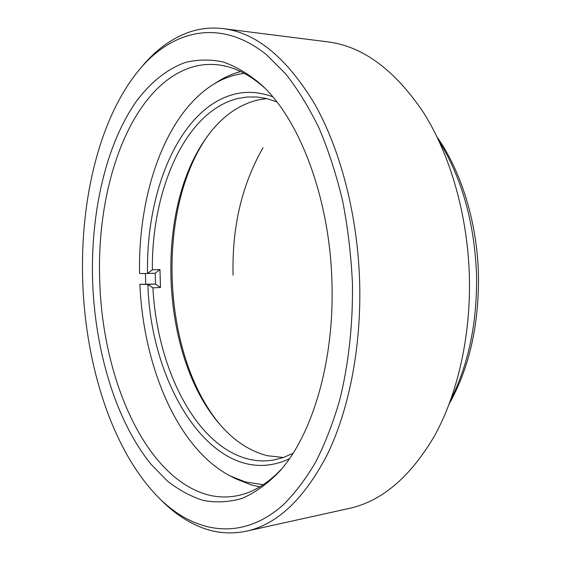 <?xml version="1.0" encoding="UTF-8"?>
<svg xmlns="http://www.w3.org/2000/svg" width="561" height="561" viewBox="0 0 561 561"><rect width="100%" height="100%" fill="white"/><g stroke="black" fill="none" stroke-linecap="round" stroke-linejoin="round"><path stroke-width="0.84" d="M264.28 87.565C248.698 73.877 232.955 66.268 217.037 64.746C208.313 63.905 199.835 64.739 191.624 67.25C130.748 86.464 96.057 185.474 99.739 280.514C102.2 375.632 142.901 473.666 204.239 493.785C214.912 497.193 225.788 497.866 236.882 495.784C252.59 492.81 267.576 483.792 281.825 468.73M331.958 283.508C334.349 361.929 312.056 435.364 279.581 471.359C267.569 483.778 255.052 492.803 242.029 498.434C228.93 502.179 215.964 502.838 203.138 500.405C190.551 496.373 178.552 489.83 167.136 480.784L151.14 464.368C115.72 420.862 95.026 350.807 92.586 280.731C90.58 212.563 105.847 144.051 137.136 100.244C150.867 82.208 167.038 69.129 185.032 62.573C197.311 59.438 209.975 59.228 223.012 61.934C236.132 66.429 249.063 74.171 261.798 85.146C300.002 120.117 330.184 199.485 331.958 283.508M437.061 136.975C461.514 171.848 477.411 223.285 478.477 275.528C478.975 325.163 469.262 367.876 449.34 403.654M450.764 399.776C468.54 364.292 477.138 322.968 476.562 275.802C474.662 223.341 462.089 178.307 438.835 140.699M352.455 283.747C351.144 255.528 347.883 227.969 342.673 201.062C336.425 174.941 328.599 150.734 319.195 128.455C309.041 107.565 297.905 89.409 285.766 73.982L266.805 54.992C220.866 17.735 172.725 29.964 139.731 69.192C99.416 117.403 80.034 199.905 82.698 280.619C85.37 365.477 112.593 451.808 159.492 498.463C194.835 533.329 241.882 541.856 283.396 504.704C294.974 493.189 305.745 478.975 315.703 462.047C325.043 443.646 333.038 423.001 339.693 400.112C348.556 364.468 352.988 324.679 352.455 283.747M139.731 69.192L142.305 66.142C155.713 50.104 170.951 38.912 188.019 32.559C199.309 28.499 211.076 27.194 223.32 28.646C256.23 32.706 286.608 57.699 314.455 103.631C340.59 149.682 357.89 215.971 359.699 283.578C361.277 347.995 348.802 410.386 327.217 454.726C304.125 498.995 277.204 524.472 246.454 531.155C231.462 534.296 216.883 533.223 202.703 527.95C188.23 522.487 174.773 513.596 162.339 501.268L159.492 498.463M246.454 531.155L349.349 508.378C381.943 501.211 410.4 476.941 434.705 435.567C457.46 394.222 470.686 336.81 469.41 277.744C467.902 215.761 450.385 154.99 423.38 112.361C394.593 69.76 362.757 46.268 327.869 41.879L223.32 28.646M263.025 147.774C241.889 184.632 231.903 227.086 233.074 275.128M283.403 457.503L267.302 455.7C249.365 451.037 233.292 440.308 219.085 423.513C160.705 355.73 154.051 211.216 205.957 138.357C220.15 118.027 237.275 105.265 257.331 100.068L266.882 98.596M276.776 101.822L266.903 98.603L257.064 97.004L247.303 96.99L237.759 98.512C184.878 111.506 151.582 190.431 152.347 269.827L147.557 273.495C145.776 191.161 179.548 108.119 234.33 94.213C246.77 91.078 259.568 91.941 272.73 96.801M289.392 458.751C216.609 493.07 150.685 389.053 147.894 284.434L139.885 284.301C143.336 366.347 177.592 448.779 230.522 476.107L245.416 481.983L263.277 484.697M259.89 486.822L251.153 484.879L235.915 478.856L230.522 476.107M152.347 269.827L159.955 269.546L160.502 287.491L152.901 287.863C157.052 367.266 194.912 445.455 248.032 458.996C256.503 461.135 265.08 461.465 273.782 459.992L283.424 457.495L292.968 453.379M152.901 287.863L147.901 284.434L155.523 284.083L139.885 284.301M145.741 283.929L145.418 273.495M244.344 73.372C233.11 74.739 222.5 78.589 212.514 84.935L217.633 81.703C224.568 77.313 231.826 74.052 239.407 71.927L240.774 71.563M212.514 84.935C164.555 115.545 138.027 195.004 139.549 273.502L147.557 273.495M206.918 137.003C155.299 211.434 161.926 355.394 220.171 424.768M155.516 284.083L155.187 273.193L147.564 273.495M155.523 284.083L160.502 287.491M155.187 273.193L159.955 269.546"/></g></svg>
